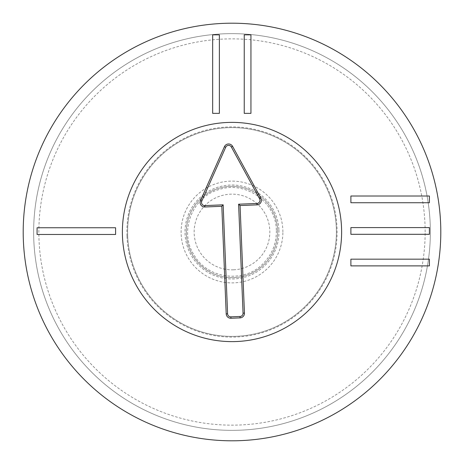 <?xml version="1.0" encoding="UTF-8"?>
<svg xmlns="http://www.w3.org/2000/svg" width="464" height="464" viewBox="0 0 464 464"><rect width="100%" height="100%" fill="white"/><g stroke="black" fill="none" stroke-linecap="round" stroke-linejoin="round"><path stroke-width="0.35" stroke-dasharray="2.32 1.74" d="M429.403 196.023L350.888 196.023L350.888 202.739L429.403 202.739L429.403 196.023M429.403 227.598L350.888 227.598L350.888 234.308L429.403 234.308L429.403 227.598M429.403 259.167L350.888 259.167L350.888 265.884L429.403 265.884L429.403 259.167M250.943 113.355L250.943 34.841L244.232 34.841L244.232 113.355L250.943 113.355M219.373 113.355L219.373 34.841L212.663 34.841L212.663 113.355L219.373 113.355M115.594 227.76L37.074 227.76L37.074 234.477L115.594 234.477L115.594 227.76M186.325 232A45.675 45.675 0 0 1 232 186.325A45.675 45.675 0 0 1 277.675 232A45.675 45.675 0 0 1 232 277.675A45.675 45.675 0 0 1 186.325 232A45.675 45.675 0 0 0 232 277.675A45.675 45.675 0 0 0 277.675 232A45.675 45.675 0 0 0 232 186.325A45.675 45.675 0 0 0 186.325 232M282.895 232A50.895 50.895 0 0 0 206.555 187.926A50.895 50.895 0 0 0 206.55 276.074A50.895 50.895 0 0 0 282.895 232M122.38 232A109.62 109.62 0 0 0 286.81 326.934A109.62 109.62 0 0 0 286.81 137.066A109.62 109.62 0 0 0 122.38 232A109.62 109.62 0 0 1 286.81 137.066A109.62 109.62 0 0 1 286.81 326.934A109.62 109.62 0 0 1 122.38 232M336.4 232A104.4 104.4 0 0 0 232 127.6A104.4 104.4 0 0 0 127.6 232A104.4 104.4 0 0 0 232 336.4A104.4 104.4 0 0 0 336.4 232A104.4 104.4 0 0 1 179.8 322.41A104.4 104.4 0 0 1 179.8 141.59A104.4 104.4 0 0 1 336.4 232M425.14 232A193.14 193.14 0 0 0 135.43 64.734A193.14 193.14 0 0 0 135.43 399.266A193.14 193.14 0 0 0 425.14 232M430.36 232A198.36 198.36 0 0 1 232 430.36A198.36 198.36 0 0 1 33.64 232A198.36 198.36 0 0 1 232 33.64A198.36 198.36 0 0 1 430.36 232M33.64 232A198.36 198.36 0 0 1 331.18 60.216A198.36 198.36 0 0 1 331.18 403.784A198.36 198.36 0 0 1 33.64 232M440.8 232A208.8 208.8 0 0 0 232 23.2A208.8 208.8 0 0 0 23.2 232A208.8 208.8 0 0 0 232 440.8A208.8 208.8 0 0 0 440.8 232M233.543 269.816A37.845 37.845 0 0 0 263.975 211.758A37.845 37.845 0 0 0 198.482 214.432A37.845 37.845 0 0 0 233.543 269.816M233.862 277.634A45.675 45.675 0 0 0 270.593 207.57A45.675 45.675 0 0 0 191.545 210.795A45.675 45.675 0 0 0 233.862 277.634A45.675 45.675 0 0 0 277.634 230.138A45.675 45.675 0 0 0 230.138 186.366A45.675 45.675 0 0 0 186.366 233.862A45.675 45.675 0 0 0 233.862 277.634M126.985 236.286A105.102 105.102 0 0 0 288.219 320.798A105.102 105.102 0 0 0 280.795 138.916A105.102 105.102 0 0 0 126.985 236.286M122.473 236.472A109.62 109.62 0 0 1 282.895 134.908A109.62 109.62 0 0 1 290.632 324.62A109.62 109.62 0 0 1 122.473 236.472M278.939 230.086A46.98 46.98 0 0 1 210.186 273.609A46.98 46.98 0 0 1 206.869 192.305A46.98 46.98 0 0 1 278.939 230.086M276.335 230.19C276.19 202.263 245.665 180.519 219.223 189.509C192.206 196.591 178.733 231.565 194.022 254.945C207.599 279.351 244.83 283.701 263.668 263.076C272.42 253.86 276.643 242.898 276.335 230.19"/><path stroke-width="0.7" d="M350.888 196.023L429.403 196.023L429.403 202.739L350.888 202.739L350.888 196.023M350.888 227.598L429.403 227.598L429.403 234.308L350.888 234.308L350.888 227.598M350.888 259.167L429.403 259.167L429.403 265.884L350.888 265.884L350.888 259.167M250.943 34.841L250.943 113.355L244.232 113.355L244.232 34.841L250.943 34.841M219.373 34.841L219.373 113.355L212.663 113.355L212.663 34.841L219.373 34.841M37.074 227.76L115.594 227.76L115.594 234.477L37.074 234.477L37.074 227.76M122.38 232A109.62 109.62 0 0 1 286.81 137.066A109.62 109.62 0 0 1 286.81 326.934A109.62 109.62 0 0 1 122.38 232M440.8 232A208.8 208.8 0 0 1 127.6 412.827A208.8 208.8 0 0 1 127.6 51.173A208.8 208.8 0 0 1 440.8 232M204.798 205.587L223.149 204.839L227.598 313.809A3.167 3.167 0 0 0 230.892 316.848L240.016 316.477A3.167 3.167 0 0 0 243.055 313.177L238.606 204.206L256.957 203.458A3.167 3.167 0 0 0 259.608 198.778L231.379 147.03A3.167 3.167 0 0 0 225.701 147.262L201.776 201.138A3.167 3.167 0 0 0 204.798 205.587L204.856 206.985A4.565 4.565 0 0 1 200.494 200.57L224.419 146.694A4.565 4.565 0 0 1 232.603 146.363L260.838 198.105A4.565 4.565 0 0 1 257.015 204.856L240.062 205.552L244.453 313.125A4.565 4.565 0 0 1 240.074 317.875L230.95 318.246A4.565 4.565 0 0 1 226.2 313.867L221.809 206.294L204.856 206.985M221.809 206.294L223.149 204.839M240.062 205.552L238.606 204.206M122.473 236.472A109.62 109.62 0 0 1 282.895 134.908A109.62 109.62 0 0 1 290.632 324.62A109.62 109.62 0 0 1 122.473 236.472M226.2 313.867L227.598 313.809M230.95 318.246L230.892 316.848M240.074 317.875L240.016 316.477M244.453 313.125L243.055 313.177M257.015 204.856L256.957 203.458M260.838 198.105L259.608 198.778M232.603 146.363L231.379 147.03M224.419 146.694L225.701 147.262M200.494 200.57L201.776 201.138"/></g></svg>
